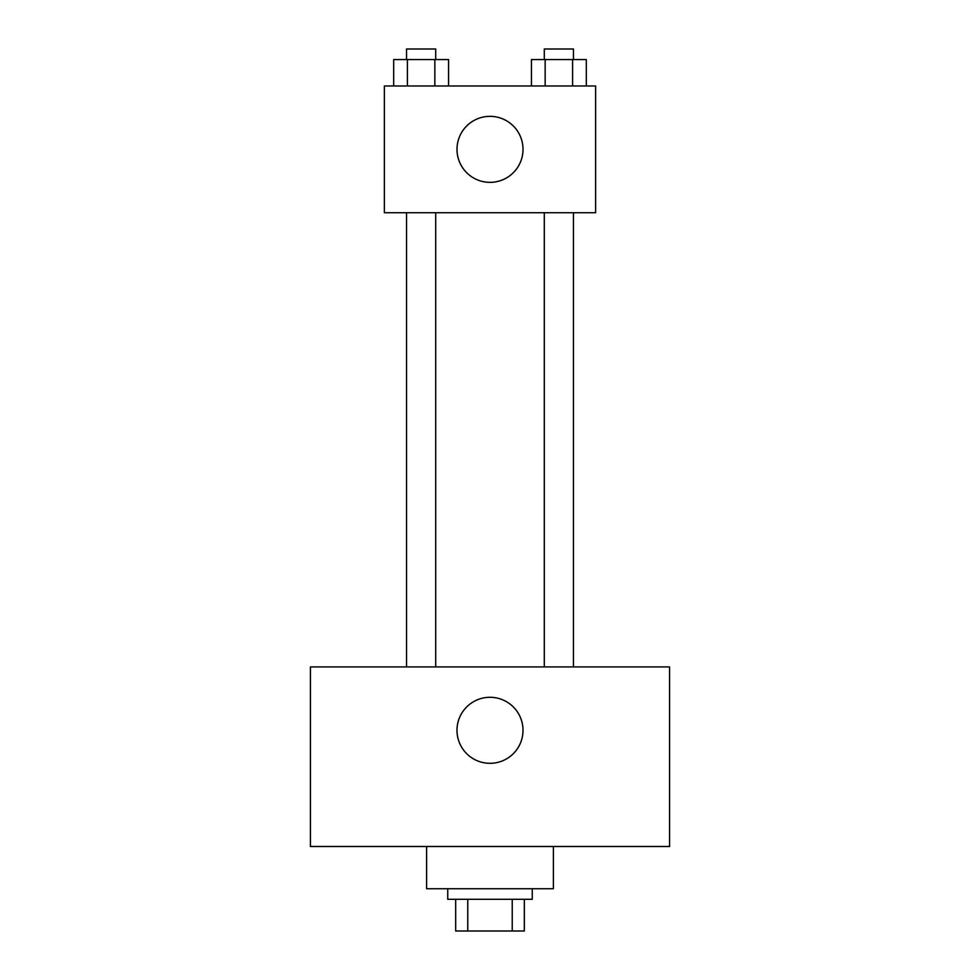 <?xml version="1.0" encoding="UTF-8"?>
<svg xmlns="http://www.w3.org/2000/svg" width="980" height="980" viewBox="0 0 980 980"><rect width="100%" height="100%" fill="white"/><g stroke="black" fill="none" stroke-linecap="round" stroke-linejoin="round"><path stroke-width="1.47" d="M512.234 899.309L512.234 931L455.676 931L455.676 899.309M512.234 931L524.325 931L524.325 899.309L524.325 931M532.25 888.75L532.25 899.309L447.75 899.309L447.75 888.75M467.766 899.309L467.766 931M426.619 846.5L426.619 888.75L553.382 888.75L553.382 846.5M669.573 846.5L310.427 846.5L310.427 666.927L669.573 666.927L669.573 846.5M490 697.295A33.014 33.014 0 0 1 518.591 746.809A33.014 33.014 0 0 1 461.409 746.809A33.014 33.014 0 0 1 490 697.295M544.292 666.927L544.292 212.721M435.708 212.721L435.708 666.927M595.632 212.721L384.368 212.721L384.368 85.971L595.632 85.971L595.632 212.721M523.014 149.352A33.014 33.014 0 0 1 473.499 177.931A33.014 33.014 0 0 1 473.499 120.761A33.014 33.014 0 0 1 523.014 149.352M586.31 85.971L586.31 59.559L531.43 59.559L531.43 85.971M572.59 59.559L572.59 85.971M545.149 59.559L545.149 85.971M544.292 59.559L544.292 49L573.447 49L573.447 59.559M448.571 85.971L448.571 59.559L393.691 59.559L393.691 85.971M434.851 59.559L434.851 85.971M407.411 59.559L407.411 85.971M406.553 59.559L406.553 49L435.708 49L435.708 59.559M573.447 666.927L573.447 212.721M406.553 212.721L406.553 666.927"/></g></svg>

